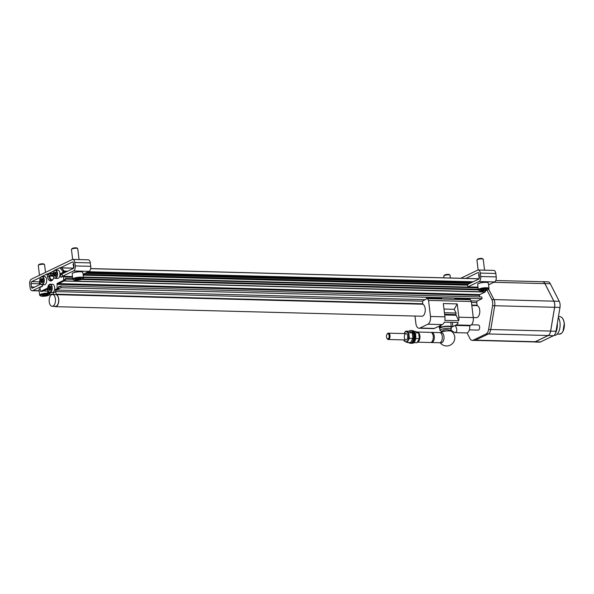 <?xml version="1.0" encoding="UTF-8"?>
<svg xmlns="http://www.w3.org/2000/svg" width="594" height="594" viewBox="0 0 594 594"><rect width="100%" height="100%" fill="white"/><g stroke="black" fill="none" stroke-linecap="round" stroke-linejoin="round"><path stroke-width="0.89" d="M54.099 275.356L54.455 276.047A0.876 0.468 -88.5 0 1 54.707 275.92A0.876 0.468 -88.5 0 1 55.108 276.388L55.621 276.143A0.876 0.468 -88.5 0 1 56.111 275.245A0.876 0.468 -88.5 0 1 56.118 275.245L56.274 274.309A0.876 0.468 -88.5 0 1 56.126 273.077L55.777 272.379A0.876 0.468 -88.5 0 1 55.524 272.505A0.876 0.468 -88.5 0 1 55.123 272.045L54.611 272.29A0.876 0.468 -88.5 0 1 54.121 273.181A0.876 0.468 -88.5 0 1 54.106 273.181L53.95 274.124A0.876 0.468 91.5 0 1 54.099 275.356L55.168 275.386L55.168 275.935M40.83 281.742L41.186 282.44A0.876 0.468 -88.5 0 1 41.439 282.313A0.876 0.468 -88.5 0 1 41.84 282.774L42.352 282.529A0.876 0.468 -88.5 0 1 42.842 281.638L43.006 280.695A0.876 0.468 -88.5 0 1 42.857 279.462L42.508 278.772A0.876 0.468 -88.5 0 1 42.256 278.898A0.876 0.468 -88.5 0 1 41.855 278.43L41.342 278.675A0.876 0.468 -88.5 0 1 40.852 279.574L40.682 280.509A0.876 0.468 91.5 0 1 40.83 281.742L41.907 281.771L41.899 282.321M40.838 279.574A0.876 0.468 -88.5 0 0 40.852 279.574L41.922 279.596A0.876 0.468 -88.5 0 0 41.922 279.596A0.876 0.468 -88.5 0 0 42.397 278.898M53.809 277.45A6.341 3.393 -88.5 0 1 50.646 280.992A6.341 3.393 -88.5 0 1 47.498 276.255L46.956 273.945L41.097 276.901M42.115 291.409L47.617 288.847M43.251 290.949L47.631 288.974M52.175 306.289L55.383 306.37A5.895 3.156 -88.5 0 0 58.695 300.564A5.895 3.156 -88.5 0 0 55.695 294.587L52.48 294.505A5.895 3.156 -88.5 0 0 49.243 301.878A5.895 3.156 -88.5 0 0 52.175 306.289A5.895 3.156 -88.5 0 0 55.487 300.475A5.895 3.156 -88.5 0 0 52.48 294.505M49.874 292.864L50.869 292.471M48.017 292.159L47.542 292.389L47.75 294.104L51.129 292.478M53.163 292.471L53.586 294.535M54.425 306.348A6.051 3.245 -88.5 0 0 55.398 306.653A6.051 3.245 -88.5 0 0 58.769 301.203A6.051 3.245 -88.5 0 0 56.267 294.654L422.861 304.225L422.49 301.106L426.395 298.953A0.95 0.512 -88.5 0 1 426.915 297.765L441.357 298.143A0.95 0.512 -88.5 0 1 441.832 298.849L441.847 299.005M52.755 292.456L53.972 292.493A4.054 2.176 -88.5 0 0 56.066 289.976L58.68 288.714L58.739 286.345L59.058 286.82L60.803 286.004L61.011 287.719L56.207 290.035L55.688 291.58L56.267 294.654M48.634 285.209A4.121 2.205 91.5 0 1 50.126 284.214L52.584 284.274A4.121 2.205 -88.5 0 1 54.633 287.355A4.121 2.205 -88.5 0 1 54.5 289.909L57.076 288.669L57.143 283.449L58.747 283.487L58.502 284.385L479.507 295.381L479.7 296.941M58.747 283.487L64.293 280.821L58.761 283.613L58.502 284.385M57.143 283.449L63.647 280.316L63.565 276.759L63.246 276.284L60.937 277.353L60.328 274.428L60.581 273.656L62.712 272.631L62.905 271.31L59.823 267.746L54.165 270.448L53.898 271.027M60.581 273.656L62.192 273.693L62.236 274.599M62.192 273.693L64.315 272.668L64.59 272.022L64.33 272.795L62.207 273.819L61.947 274.591M66.936 271.54L64.523 271.473L61.598 267.879L59.912 267.775M39.739 280.992L39.352 283.227L39.672 283.702L40.303 283.42M42.493 284.741L42.337 286.33L40.206 287.355L39.947 288.135L40.6 291.387L47.371 288.246M47.193 288.238L48.04 292.374L48.359 292.842L49.436 292.352M47.75 294.104L53.557 294.26M450.452 329.885L454.804 332.625L466.572 332.93A5.702 3.059 -88.5 0 0 469.706 325.794L470.7 325.312A6.341 3.393 -88.5 0 0 473.277 317.582L476.403 317.642A6.051 3.245 -88.5 0 0 479.774 312.199A6.051 3.245 -88.5 0 0 477.272 305.65L476.692 302.576L477.212 301.024L482.016 298.715L481.808 296.993L60.803 286.004M55.688 291.58L422.49 301.158M471.443 302.435L476.692 302.576M56.207 290.035L425.46 299.673M470.997 300.868L477.212 301.024M61.011 287.719L482.016 298.715M58.761 283.613L479.766 294.602L479.507 295.381M479.766 294.602L485.112 292.033L486.115 290.362M72.579 277.242L65.199 277.049L64.857 276.329L63.335 276.314M64.293 280.821L65.251 280.361L65.37 278.475L72.758 278.668M47.275 274.413L48.879 274.458L48.686 274.034L50.312 273.247L53.074 273.322M53.23 276.136L49.629 276.039L50.653 274.903L50.312 273.247M49.629 276.039A5.324 2.851 -88.5 0 0 51.225 279.611L52.814 279.648M51.225 279.611L51.351 280.643L51.797 280.658M54.492 289.931L56.066 289.976M40.518 283.65A4.121 2.205 -88.5 0 0 41.951 284.726L44.416 284.793A4.121 2.205 -88.5 0 0 46.726 280.732A4.121 2.205 -88.5 0 0 44.632 276.552L42.167 276.492A4.121 2.205 -88.5 0 0 40.674 277.487M53.787 277.264A4.121 2.205 -88.5 0 0 55.22 278.341L57.685 278.4A4.121 2.205 -88.5 0 0 59.994 274.339A4.121 2.205 -88.5 0 0 57.893 270.166L55.435 270.099A4.121 2.205 -88.5 0 0 53.943 271.102M48.686 274.034L47.045 273.968M48.879 274.458L49.102 276.299A6.341 3.393 -88.5 0 0 51.455 280.836M54.5 289.909A4.121 2.205 91.5 0 1 52.369 292.515L49.911 292.448A4.121 2.205 91.5 0 1 48.47 291.372M49.807 286.152A0.876 0.468 -88.5 0 0 50.208 286.62A0.876 0.468 -88.5 0 0 50.46 286.486L50.817 287.184A0.876 0.468 -88.5 0 0 50.965 288.417L50.809 289.36A0.876 0.468 -88.5 0 0 50.794 289.352A0.876 0.468 -88.5 0 0 50.304 290.251L49.792 290.496A0.876 0.468 -88.5 0 0 49.391 290.028A0.876 0.468 -88.5 0 0 49.139 290.154L48.79 289.464A0.876 0.468 -88.5 0 0 48.641 288.231L48.79 287.288A0.876 0.468 -88.5 0 0 48.805 287.296A0.876 0.468 -88.5 0 0 49.295 286.397L49.807 286.152M467.055 332.87L469.928 338.498A6.341 3.393 -88.5 0 0 472.26 340.384A6.341 3.393 -88.5 0 0 473.173 340.176L486.107 333.947A6.341 3.393 -88.5 0 0 488.61 329.499L492.575 305.665A6.341 3.393 -88.5 0 0 491.832 299.532L487.021 290.102M472.26 340.384L474.406 340.436A6.341 3.393 -88.5 0 0 475.311 340.236L488.253 334.006A6.341 3.393 -88.5 0 0 490.755 329.551L494.713 305.724A6.341 3.393 -88.5 0 0 493.97 299.591L488.61 289.078M474.91 340.384L534.325 341.936A6.341 3.393 -88.5 0 0 535.239 341.728L548.136 335.513A6.341 3.393 -88.5 0 0 550.638 331.066L554.588 307.306A6.341 3.393 -88.5 0 0 553.853 301.173L544.898 283.62A6.341 3.393 -88.5 0 0 542.56 281.734L495.76 280.509M533.813 341.921A6.341 3.393 -88.5 0 0 534.318 342.003A6.341 3.393 -88.5 0 0 535.224 341.802L548.165 335.565A6.341 3.393 -88.5 0 0 550.668 331.118L554.633 307.284A6.341 3.393 -88.5 0 0 553.89 301.151L544.913 283.553A6.341 3.393 -88.5 0 0 542.574 281.667A6.341 3.393 -88.5 0 0 542.07 281.719M534.318 342.003L539.664 342.144A6.341 3.393 -88.5 0 0 540.57 341.936L553.511 335.707A6.341 3.393 -88.5 0 0 556.014 331.259L559.979 307.425A6.341 3.393 -88.5 0 0 559.236 301.292L550.259 283.687A6.341 3.393 -88.5 0 0 547.92 281.801L542.574 281.667M557.328 323.366A11.405 6.111 91.5 0 1 555.576 332.974M553.214 335.855A11.405 6.111 91.5 0 1 551.96 336.456M558.308 317.478A10.143 5.435 91.5 0 1 559.986 322.713A10.143 5.435 91.5 0 1 554.417 335.402L554.009 335.395M41.907 281.771A0.876 0.468 -88.5 0 0 41.751 280.539L40.682 280.509M41.892 279.596L41.751 280.539M50.356 286.62A0.876 0.468 -88.5 0 1 49.874 287.318A0.876 0.468 -88.5 0 0 49.874 287.318L49.71 288.261A0.876 0.468 -88.5 0 1 49.859 289.493L49.851 290.043M55.168 275.386A0.876 0.468 -88.5 0 0 55.019 274.153L53.95 274.124M55.665 272.512A0.876 0.468 -88.5 0 1 55.19 273.21A0.876 0.468 -88.5 0 1 55.175 273.21L55.019 274.153M488.565 284.83L494.557 281.942A4.121 2.205 -88.5 0 0 496.228 276.915L495.819 273.485A4.121 2.205 -88.5 0 0 493.77 270.404L478.252 270.003A4.121 2.205 -88.5 0 0 477.665 270.129L460.803 278.252M465.911 278.386L477.962 272.587A1.582 0.846 -88.5 0 1 478.185 272.535A1.582 0.846 -88.5 0 1 478.972 273.715L479.388 277.153A1.582 0.846 -88.5 0 1 478.749 279.083L467.634 284.437L467.931 286.887L479.046 281.534A4.121 2.205 -88.5 0 0 480.717 276.514L480.301 273.077A4.121 2.205 -88.5 0 0 478.252 270.003M478.794 275.297A3.43 0.772 -6.9 0 1 478.497 275.037A3.43 0.772 -6.9 0 1 479.076 274.517M467.931 286.887L477.992 287.147M481.17 290.317A2.925 0.653 -6.9 0 1 480.88 289.902A2.925 0.653 -6.9 0 1 481.259 289.642A2.925 0.653 -6.9 0 1 483.82 289.04A2.925 0.653 -6.9 0 1 486.293 289.1A2.925 0.653 -6.9 0 1 486.538 289.219A2.925 0.653 -6.9 0 1 486.196 289.775L481.17 290.317A2.925 0.653 -6.9 0 0 483.635 290.377A2.925 0.653 -6.9 0 0 486.196 289.775L486.115 289.055M487.741 289.813A4.752 1.069 -6.9 0 1 483.033 290.852A4.752 1.069 -6.9 0 1 479.165 290.511A4.752 1.069 -6.9 0 1 483.598 288.647A4.752 1.069 -6.9 0 1 488.35 289.397A4.752 1.069 -6.9 0 1 487.741 289.813M479.165 290.511L478.482 289.998A5.391 1.21 -6.9 0 1 478.304 289.738A5.391 1.21 -6.9 0 1 483.509 287.897A5.391 1.21 -6.9 0 1 489.003 288.446A5.391 1.21 -6.9 0 1 488.892 288.743L488.35 289.397M478.304 289.738L477.658 284.377A5.391 1.21 -6.9 0 1 477.769 284.081A5.391 1.21 -6.9 0 1 482.863 282.529A5.391 1.21 -6.9 0 1 488.179 282.826A5.391 1.21 -6.9 0 1 488.35 283.086L489.003 288.446M477.843 283.999A5.227 1.173 -6.9 0 1 477.903 283.917A5.227 1.173 -6.9 0 1 482.848 282.41A5.227 1.173 -6.9 0 1 488.008 282.699A5.227 1.173 -6.9 0 1 488.082 282.759M478.148 270.003L476.945 260.031A3.17 0.713 -6.9 0 1 477.012 259.86A3.17 0.713 -6.9 0 1 480.004 258.947A3.17 0.713 -6.9 0 1 483.13 259.118A3.17 0.713 -6.9 0 1 483.234 259.266L484.556 270.166M477.012 259.86L477.539 259.214A2.547 0.572 -6.9 0 1 479.952 258.479A2.547 0.572 -6.9 0 1 482.462 258.62L483.13 259.118M483.479 289.078L483.635 290.377M443.993 277.814L443.777 276.002A3.17 0.713 -6.9 0 1 443.837 275.831A3.17 0.713 -6.9 0 1 446.837 274.918A3.17 0.713 -6.9 0 1 449.962 275.089A3.17 0.713 -6.9 0 1 450.066 275.237L450.401 277.977M443.837 275.831L444.371 275.185A2.547 0.572 -6.9 0 1 446.777 274.45A2.547 0.572 -6.9 0 1 449.294 274.591L449.962 275.089M83.071 274.242L89.063 271.354A4.121 2.205 -88.5 0 0 90.741 266.327L90.325 262.897A4.121 2.205 -88.5 0 0 88.276 259.816L72.765 259.415A4.121 2.205 -88.5 0 0 72.171 259.541L31.371 279.187A4.121 2.205 -88.5 0 0 29.7 284.214L30.116 287.644A4.121 2.205 -88.5 0 0 32.165 290.726A4.121 2.205 -88.5 0 0 32.752 290.592L42.59 285.855M60.491 267.768L72.468 261.999A1.582 0.846 -88.5 0 1 72.698 261.947A1.582 0.846 -88.5 0 1 73.485 263.127L73.901 266.565A1.582 0.846 -88.5 0 1 73.255 268.495L62.147 273.849L62.437 276.299L73.552 270.946A4.121 2.205 -88.5 0 0 75.223 265.926L74.807 262.489A4.121 2.205 -88.5 0 0 72.765 259.415M40.778 284.132L32.455 288.142A1.582 0.846 -88.5 0 1 32.232 288.194A1.582 0.846 -88.5 0 1 31.445 287.006L31.029 283.576L40.511 283.821M40.741 277.272L31.668 281.638A1.582 0.846 -88.5 0 0 31.029 283.576M73.3 264.709A3.43 0.772 -6.9 0 1 73.01 264.449A3.43 0.772 -6.9 0 1 73.582 263.929M47.624 273.96L53.913 270.931M62.437 276.299L63.135 276.314M64.961 276.366L72.498 276.559M75.676 279.729A2.925 0.653 -6.9 0 1 75.393 279.314A2.925 0.653 -6.9 0 1 75.765 279.054A2.925 0.653 -6.9 0 1 78.326 278.452A2.925 0.653 -6.9 0 1 80.799 278.512A2.925 0.653 -6.9 0 1 81.044 278.631A2.925 0.653 -6.9 0 1 80.71 279.187L75.676 279.729A2.925 0.653 -6.9 0 0 78.148 279.789A2.925 0.653 -6.9 0 0 80.71 279.187L80.621 278.467M82.247 279.225A4.752 1.069 -6.9 0 1 77.539 280.264A4.752 1.069 -6.9 0 1 73.671 279.923A4.752 1.069 -6.9 0 1 78.111 278.059A4.752 1.069 -6.9 0 1 82.856 278.809A4.752 1.069 -6.9 0 1 82.247 279.225M73.671 279.923L72.988 279.41A5.391 1.21 -6.9 0 1 72.817 279.15A5.391 1.21 -6.9 0 1 78.014 277.309A5.391 1.21 -6.9 0 1 83.509 277.858A5.391 1.21 -6.9 0 1 83.398 278.155L82.856 278.809M72.817 279.15L72.164 273.789A5.391 1.21 -6.9 0 1 72.275 273.492A5.391 1.21 -6.9 0 1 77.369 271.941A5.391 1.21 -6.9 0 1 82.685 272.238A5.391 1.21 -6.9 0 1 82.863 272.498L83.509 277.858M72.357 273.411A5.227 1.173 -6.9 0 1 72.409 273.329A5.227 1.173 -6.9 0 1 77.354 271.822A5.227 1.173 -6.9 0 1 82.514 272.111A5.227 1.173 -6.9 0 1 82.588 272.171M72.661 259.415L71.451 249.443A3.17 0.713 -6.9 0 1 71.518 249.272A3.17 0.713 -6.9 0 1 74.517 248.359A3.17 0.713 -6.9 0 1 77.643 248.53A3.17 0.713 -6.9 0 1 77.747 248.678L79.061 259.578M71.518 249.272L72.052 248.626A2.547 0.572 -6.9 0 1 74.458 247.891A2.547 0.572 -6.9 0 1 76.975 248.032L77.643 248.53M77.985 278.489L78.148 279.789M42.508 295.693A2.925 0.653 -6.9 0 1 42.219 295.285A2.925 0.653 -6.9 0 1 42.597 295.025A2.925 0.653 -6.9 0 1 45.159 294.416A2.925 0.653 -6.9 0 1 47.631 294.483A2.925 0.653 -6.9 0 1 47.876 294.602A2.925 0.653 -6.9 0 1 47.535 295.151L42.508 295.693A2.925 0.653 -6.9 0 0 44.973 295.76A2.925 0.653 -6.9 0 0 47.535 295.151L47.453 294.438M49.354 294.149A4.752 1.069 -6.9 0 1 49.688 294.78A4.752 1.069 -6.9 0 1 49.079 295.196A4.752 1.069 -6.9 0 1 44.372 296.235A4.752 1.069 -6.9 0 1 40.503 295.886A4.752 1.069 -6.9 0 1 42.337 294.527A4.752 1.069 -6.9 0 1 47.72 293.896M40.503 295.886L39.82 295.381A5.391 1.21 -6.9 0 1 39.642 295.121A5.391 1.21 -6.9 0 1 42.233 293.755A5.391 1.21 -6.9 0 1 47.624 293.117M39.642 295.121L38.996 289.761A5.391 1.21 -6.9 0 1 39.107 289.464A5.391 1.21 -6.9 0 1 40.036 288.884M39.182 289.382A5.227 1.173 -6.9 0 1 39.241 289.3A5.227 1.173 -6.9 0 1 40.028 288.788M39.479 275.282L38.283 265.414A3.17 0.713 -6.9 0 1 38.35 265.243A3.17 0.713 -6.9 0 1 41.342 264.33A3.17 0.713 -6.9 0 1 44.468 264.501A3.17 0.713 -6.9 0 1 44.572 264.649L45.508 272.379M38.35 265.243L38.877 264.597A2.547 0.572 -6.9 0 1 41.29 263.862A2.547 0.572 -6.9 0 1 43.8 264.003L44.468 264.501M44.817 294.461L44.973 295.76M451.225 327.361L452.873 326.566L452.368 322.379M451.284 326.522L452.873 326.566L456.259 324.933A6.341 3.393 -88.5 0 0 458.189 322.535L444.282 322.171A6.341 3.393 -88.5 0 1 442.344 324.576L438.966 326.203L441 326.255L440.882 325.282M454.804 332.625C457.313 332.076 457.462 329.67 455.256 325.415L469.706 325.794M440.369 332.759A8.116 8.116 0 0 1 440.392 332.722A5.769 1.292 -6.9 0 1 445.849 331.058A5.769 1.292 -6.9 0 1 451.551 331.37A8.116 8.116 0 0 1 446.465 345.968A8.116 8.116 0 0 1 440.109 342.619M440.347 342.5A5.064 2.71 -88.5 0 0 441.194 342.783A5.064 2.71 -88.5 0 0 444.037 337.786A5.064 2.71 -88.5 0 0 441.453 332.655A5.064 2.71 -88.5 0 0 440.6 332.892A5.064 2.71 -88.5 0 1 441.453 332.655L441.453 332.655A5.064 2.71 -88.5 0 1 444.037 337.786A5.064 2.71 -88.5 0 1 441.194 342.783L441.194 342.783A5.064 2.71 -88.5 0 1 440.347 342.5M414.983 316.038L415.882 323.492A6.341 3.393 -88.5 0 0 419.037 328.23L433.479 328.608A6.341 3.393 -88.5 0 0 434.385 328.408L437.771 326.774L439.805 326.834A5.94 1.329 -6.9 0 1 441 326.255M419.037 328.23A6.341 3.393 -88.5 0 0 419.943 328.029L427.903 324.198A6.341 3.393 -88.5 0 0 430.479 316.468L428.534 300.401L427.39 298.478A0.95 0.512 -88.5 0 0 426.915 297.765M427.628 298.634L470.426 299.747L471.332 301.522L473.277 317.582L458.828 317.211L457.224 303.928L443.317 303.564L444.921 316.847A6.341 3.393 -88.5 0 1 444.802 320.381L458.709 320.745A6.341 3.393 -88.5 0 0 458.828 317.211M421.443 316.208A6.096 3.267 -88.5 0 0 421.837 316.268A6.096 3.267 -88.5 0 0 425.222 310.929A6.096 3.267 -88.5 0 0 422.869 304.239M470.203 299.74L470.181 299.591A0.95 0.512 -88.5 0 0 469.713 298.879L455.264 298.507A0.95 0.512 -88.5 0 0 454.737 299.339M455.761 299.361L455.739 299.213A0.95 0.512 -88.5 0 0 455.264 298.507M428.534 300.401L471.332 301.522M444.423 312.734L456.103 313.038L454.202 309.303L457.224 303.928M443.978 309.036L454.202 309.303M444.616 314.308L455.843 314.605A11.026 5.91 -88.5 0 0 456.103 313.038M455.843 314.605L458.709 320.745M443.005 331.578L442.775 330.821A3.029 0.683 -6.9 0 1 445.693 329.752A3.029 0.683 -6.9 0 1 448.782 330.093L448.737 330.88M442.879 331.177A5.702 1.277 -6.9 0 1 440.028 330.42A5.702 1.277 -6.9 0 1 445.537 328.467A5.702 1.277 -6.9 0 1 451.351 329.054A5.702 1.277 -6.9 0 1 450.504 329.863A5.702 1.277 -6.9 0 1 448.767 330.464M440.028 330.42L439.805 328.579A5.702 1.277 -6.9 0 1 445.314 326.626A5.702 1.277 -6.9 0 1 451.128 327.212L451.351 329.054M430.977 342.419A5.071 2.718 -88.5 0 0 431.511 342.538L439.478 342.745A5.071 2.718 -88.5 0 0 442.33 337.741A5.071 2.718 -88.5 0 0 439.746 332.603L431.771 332.395A5.071 2.718 -88.5 0 0 431.237 332.484M431.511 342.538A5.071 2.718 -88.5 0 0 434.355 337.533A5.071 2.718 -88.5 0 0 431.771 332.395M417.5 342.166L430.435 342.508A5.071 2.718 -88.5 0 0 433.286 337.511A5.071 2.718 -88.5 0 0 430.702 332.365L417.382 332.024A5.071 2.718 -88.5 0 0 417.196 332.031M417.552 342.107A5.071 2.718 -88.5 0 0 419.973 336.753A5.071 2.718 -88.5 0 0 417.382 332.024M386.909 338.268L387.214 338.758A3.17 1.7 -88.5 0 0 388.276 339.501A3.17 1.7 -88.5 0 0 390.05 336.382A3.17 1.7 -88.5 0 0 388.439 333.167A3.17 1.7 -88.5 0 0 387.34 333.858L387.013 334.333A2.547 1.366 -88.5 0 0 386.494 336.961A2.547 1.366 -88.5 0 0 386.909 338.268A2.547 1.366 -88.5 0 0 388.78 338.09A2.547 1.366 -88.5 0 0 388.87 334.608A2.547 1.366 -88.5 0 0 387.013 334.333M471.436 324.784L478.356 324.97A2.562 1.374 91.5 0 1 479.625 326.886A2.562 1.374 91.5 0 1 478.222 330.093L469.379 329.863M414.129 331.363L415.637 331.4L418.636 332.959L419.319 338.617L417.01 342.731L413.832 342.649M415.139 332.863L418.636 332.959M415.83 338.528L419.319 338.617M413.12 341.691A5.866 3.141 -88.5 0 0 413.365 332.284A5.866 3.141 91.5 0 1 413.476 332.462A5.866 3.141 91.5 0 1 413.246 341.52A5.866 3.141 91.5 0 1 413.12 341.691M411.204 343.228A6.341 3.393 -88.5 0 0 411.605 343.28A6.341 3.393 -88.5 0 0 415.161 337.036A6.341 3.393 -88.5 0 0 411.932 330.613A6.341 3.393 -88.5 0 0 411.531 330.643M411.605 343.28L412.273 343.302A6.341 3.393 -88.5 0 0 415.83 337.05A6.341 3.393 -88.5 0 0 412.6 330.628L411.932 330.613M408.902 331.222A6.341 3.393 91.5 0 1 410.461 330.576L411.13 330.591A6.341 3.393 91.5 0 1 413.246 332.083A6.341 3.393 91.5 0 1 412.993 341.877A6.341 3.393 91.5 0 1 411.709 343.057A6.341 3.393 91.5 0 1 410.803 343.258L410.135 343.243A6.341 3.393 91.5 0 1 408.605 342.508M410.461 330.576A6.341 3.393 91.5 0 1 413.684 336.145A6.341 3.393 91.5 0 1 411.041 343.042A6.341 3.393 91.5 0 1 410.135 343.243M404.098 340.919L407.098 342.471L409.407 338.365L408.724 332.699L405.724 331.14L403.987 333.576A5.042 2.703 91.5 0 1 407.959 333.152A5.042 2.703 91.5 0 1 407.766 340.533A5.042 2.703 91.5 0 1 403.831 339.909M404.358 337.592A3.17 1.7 91.5 0 1 405.16 334.118A3.17 1.7 91.5 0 1 407.157 334.377A3.17 1.7 91.5 0 1 407.031 339.271A3.17 1.7 91.5 0 1 404.358 337.592M405.724 331.14L409.214 331.237L412.214 332.788L412.897 338.454L409.407 338.365M412.214 332.788L408.724 332.699M412.897 338.454L410.588 342.56L407.098 342.471M53.089 275.193A3.868 2.072 -88.5 0 0 56.519 276.967A3.868 2.072 -88.5 0 0 55.732 270.485A3.868 2.072 -88.5 0 0 53.089 275.193M39.82 281.578A3.868 2.072 -88.5 0 0 43.251 283.353A3.868 2.072 -88.5 0 0 42.464 276.878A3.868 2.072 -88.5 0 0 39.82 281.578M61.568 267.849L73.604 268.161L61.538 267.827M90.667 268.607L479.091 278.749L90.667 268.585M87.563 272.074L472.43 282.128M62.905 271.31L64.508 271.354M62.971 271.852L64.575 271.896M64.59 272.022L65.867 272.052M86.494 272.594L471.361 282.64M64.442 271.094L67.686 271.176M88.32 271.718L473.18 281.764M61.628 267.909L73.559 268.221M90.652 268.666L479.054 278.809M43.466 290.978L47.891 291.09L43.466 290.978M471.814 305.502L477.272 305.65M56.007 294.193L422.809 303.772M471.755 305.049L477.012 305.182M58.739 286.345L60.024 286.382M56.883 284.222L58.487 284.259M57.328 287.897L58.932 287.942M64.107 281.036L485.112 292.033M64.263 280.88L485.268 291.869M65.444 279.083L72.862 279.284M81.541 279.507L478.356 289.872M82.737 278.928L478.244 289.256M83.472 277.524L478.073 287.83M63.565 276.759L65.169 276.804M63.9 279.544L65.503 279.588M65.125 276.604L72.527 276.797M478.014 287.362L83.412 277.056L478.022 287.385M83.182 275.148L467.723 285.187M60.328 274.428L61.932 274.465M60.625 276.878L61.902 276.915M83.086 274.361L467.693 284.407M84.957 273.329L469.824 283.383M50.505 273.678L53.029 273.737M50.653 274.903L53.029 274.963M50.393 275.675L53.133 275.742M62.756 270.923L64.36 270.968M59.987 267.835L61.598 267.879M40.689 291.372L42.293 291.409M48.448 292.827L50.052 292.864M57.076 288.669L58.68 288.714M63.647 280.316L65.251 280.361M62.712 272.631L64.315 272.668M47.498 276.255L49.102 276.299M55.22 278.341A4.121 2.205 -88.5 0 0 57.536 274.279A4.121 2.205 -88.5 0 0 55.435 270.099L54.002 270.894C53.623 270.508 53.312 271.955 53.052 275.222C53.356 277.168 54.084 278.2 55.22 278.341M41.951 284.726A4.121 2.205 -88.5 0 0 44.268 280.665A4.121 2.205 -88.5 0 0 42.167 276.492L40.734 277.287C40.362 276.901 40.043 278.341 39.783 281.615C40.088 283.553 40.815 284.593 41.951 284.726M51.827 287.348A3.868 2.072 91.5 0 1 49.183 292.048A3.868 2.072 91.5 0 1 48.396 285.573A3.868 2.072 91.5 0 1 51.827 287.348M52.168 287.288A4.121 2.205 91.5 0 1 49.911 292.448L48.515 291.58C48.389 290.941 47.587 291.557 47.832 287.028L50.126 284.214A4.121 2.205 91.5 0 1 52.168 287.288M492.575 305.665L554.588 307.306M488.61 329.499L490.755 329.551M491.832 299.532L553.853 301.173M473.173 340.176L475.311 340.236M486.107 333.947L488.253 334.006M550.638 331.066L490.763 329.507M544.898 283.62L493.837 282.291M535.239 341.728L475.452 340.169M548.136 335.513L488.35 333.954M556.014 331.259L550.668 331.118M559.979 307.425L554.633 307.284M559.236 301.292L553.89 301.151M550.259 283.687L544.913 283.553M540.57 341.936L535.224 341.802M553.511 335.707L548.165 335.565M564.181 323.195A8.747 4.685 91.5 0 1 559.377 334.14L561.56 333.271L562.986 331.43L564.3 323.225C563.684 319.171 562.191 316.981 559.83 316.654A8.747 4.685 91.5 0 1 564.181 323.195M562.815 318.815A8.494 4.552 91.5 0 1 564.263 323.262A8.494 4.552 91.5 0 1 562.466 332.135M42.308 282.789L41.84 282.774M41.907 279.596L40.86 279.574M41.959 278.69L41.342 278.675M50.267 290.511L49.792 290.496M49.859 289.493L48.79 289.464M49.71 288.261L48.641 288.231M49.918 286.412L49.295 286.397M55.576 276.403L55.108 276.388M55.227 272.304L54.611 272.29M480.301 273.077L495.819 273.485M480.717 276.514L496.228 276.915M477.962 272.587L478.415 272.594M479.046 281.534L494.557 281.942M74.807 262.489L90.325 262.897M75.223 265.926L90.741 266.327M32.752 290.592L39.115 290.756M31.445 287.006L34.638 287.088M31.668 281.638L39.449 281.846M72.468 261.999L72.921 262.006M73.552 270.946L89.063 271.354M456.259 324.933L470.7 325.312M427.903 324.198L442.344 324.576M419.943 328.029L434.385 328.408M455.739 299.213L470.181 299.591M430.479 316.468L444.921 316.847M427.39 298.478L441.832 298.849M444.691 314.969L455.91 315.258M439.835 328.816L439.545 328.363A5.94 1.329 -6.9 0 1 445.277 326.329A5.94 1.329 -6.9 0 1 451.336 326.938L450.779 322.342M43.377 290.993L47.891 291.112M55.398 306.653L422.23 316.231M65.117 276.581L72.527 276.774M59.823 267.746L61.427 267.79M40.6 291.387L42.204 291.431M48.359 292.842L49.963 292.887M63.246 276.284L64.857 276.329M46.956 273.945L48.567 273.983M557.202 334.08L559.377 334.14M558.449 316.617L559.83 316.654M42.36 282.336L41.439 282.313M42.865 278.913L42.256 278.898M50.817 286.635L50.208 286.62M50.319 290.058L49.391 290.028M55.628 275.943L54.707 275.92M56.133 272.527L55.524 272.505M479.187 278.579L478.719 274.71M32.165 290.726L39.137 290.904M73.701 267.991L73.233 264.122M49.688 294.78L50.193 294.171M40.563 284.236L40.503 283.776M451.158 327.442L451.336 326.938M439.545 328.363L439.36 326.819M406.103 333.628L388.439 333.167M405.932 339.961L388.276 339.501M413.476 332.462L413.246 332.083"/></g></svg>

